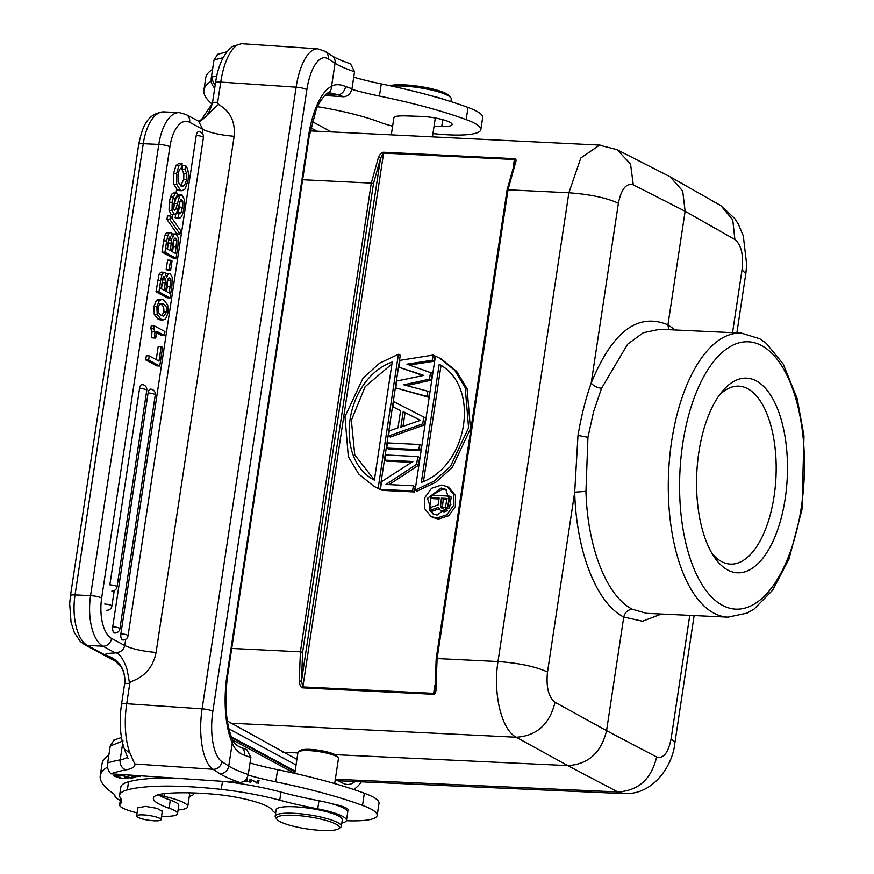 <?xml version="1.0" encoding="UTF-8"?>
<svg xmlns="http://www.w3.org/2000/svg" width="874" height="874" viewBox="0 0 874 874"><rect width="100%" height="100%" fill="white"/><g stroke="black" fill="none" stroke-linecap="round" stroke-linejoin="round"><path stroke-width="1.31" d="M250.062 779.138L249.385 781.968L250.827 782.186L251.362 779.969L258.343 783.344L259.032 780.526L257.59 780.296L257.054 782.514L250.062 779.138M120.317 800.431A36.806 7.079 8.6 0 1 114.942 795.952A41.821 8.052 -171.4 0 0 112.954 793.231A217.473 41.865 8.6 0 1 100.248 775.773A217.473 41.865 8.6 0 1 107.611 767.033M158.533 794.674A12.542 2.414 -171.4 0 0 164.257 796.389A36.806 7.079 8.6 0 1 187.735 806.702A36.806 7.079 8.6 0 1 178.088 809.947M275.671 813.028A37.637 7.243 8.6 0 1 272.262 810.22A46.005 8.86 -171.4 0 0 213.66 794.171A101.712 19.578 -171.4 0 0 205.565 793.559A101.712 19.578 -171.4 0 0 165.601 793.516A54.363 10.466 -171.4 0 0 153.376 798.148A54.363 10.466 -171.4 0 0 169.075 808.221A29.279 5.637 8.6 0 1 177.531 813.639L178.766 805.522A29.279 5.637 -171.4 0 0 170.31 800.103A54.363 10.466 8.6 0 1 158.292 794.739M173.26 778.013A129.308 24.887 -171.4 0 0 128.554 781.782A83.642 16.103 -171.4 0 0 120.863 787.059L119.629 795.176A83.642 16.103 8.6 0 1 127.331 789.899A129.308 24.887 8.6 0 1 195.328 787.092A129.308 24.887 8.6 0 1 221.253 789.397A83.642 16.103 8.6 0 1 279.735 800.191A125.463 24.155 -171.4 0 0 317.743 808.854A37.637 7.243 8.6 0 1 346.454 820.38A37.637 7.243 8.6 0 1 341.821 823.035M346.454 820.38L347.688 812.263A37.637 7.243 -171.4 0 0 347.524 811.301A20.91 4.02 -171.4 0 0 348.486 810.329A20.91 4.02 -171.4 0 0 332.317 803.883A37.637 7.243 -171.4 0 0 318.966 800.737A125.463 24.155 8.6 0 1 280.958 792.073A83.642 16.103 -171.4 0 0 223.81 781.432M248.161 775.107A92.01 17.709 -171.4 0 0 275.769 781.848A192.378 37.036 8.6 0 1 362.513 805.38A58.547 11.275 8.6 0 1 377.164 815.42A58.547 11.275 8.6 0 1 346.377 820.686M119.104 774.637L131.013 778.155L135.066 777.423L130.357 777.609L119.104 774.637M120.492 775.959L113.795 775.937L120.699 778.363L128.718 778.592L126.031 777.259L124.851 777.336L126.959 778.341L122.251 778.319L115.444 776.199L120.492 775.959M127.32 774.899L133.034 776.451L140.255 776.494L139.37 775.719M142.506 775.926L146.308 776.188M246.337 778.942L247.2 779.062L246.566 778.636M245.375 780.056L246.981 780.274L245.66 779.75M243.988 781.203L247.899 781.749L244.392 780.919M110.856 773.807C107.939 770.606 106.89 766.968 107.688 762.893L110.266 745.85L114.046 740.038M108.846 755.223A217.473 41.865 -171.4 0 0 102.083 763.603L100.248 775.773M187.735 806.702L189.571 794.532A36.806 7.079 -171.4 0 0 189.592 794.269A36.806 7.079 -171.4 0 0 188.893 792.827M177.531 813.639A29.279 5.637 8.6 0 1 161.548 816.24M137.109 812.82A29.279 5.637 8.6 0 1 119.64 804.888A29.279 5.637 8.6 0 1 120.164 804.036A83.642 16.103 -171.4 0 0 121.672 801.6A83.642 16.103 -171.4 0 0 120.656 798.388A83.642 16.103 8.6 0 1 119.629 795.176M347.524 811.301A37.637 7.243 -171.4 0 0 332.317 803.883M162.28 811.4L157.145 808.363L145.488 806.374L137.863 807.849M341.341 826.247L342.324 819.757A33.452 6.446 -171.4 0 0 340.008 816.829A33.452 6.446 -171.4 0 0 303.518 807.5A33.452 6.446 -171.4 0 0 276.162 809.75L275.179 816.24A33.452 6.446 8.6 0 1 296.078 813.421A33.452 6.446 8.6 0 1 339.036 823.319A33.452 6.446 8.6 0 1 341.341 826.247A33.452 6.446 8.6 0 1 340.51 827.394L338.653 828.716A31.781 6.118 8.6 0 1 319.589 830.3A31.781 6.118 8.6 0 1 278.784 820.894A31.781 6.118 8.6 0 1 277.014 819.386A31.781 6.118 8.6 0 1 296.439 815.431A31.781 6.118 8.6 0 1 337.244 824.837A31.781 6.118 8.6 0 1 338.653 828.716M140.332 814.874A12.334 2.371 8.6 0 1 153.748 816.36A12.334 2.371 8.6 0 1 161.024 819.681A12.334 2.371 8.6 0 1 157.331 820.795A12.334 2.371 8.6 0 1 143.915 819.32A12.334 2.371 8.6 0 1 136.628 815.988A12.334 2.371 8.6 0 1 140.332 814.874M277.014 819.386L275.638 817.583A33.452 6.446 8.6 0 1 275.179 816.24M334.676 783.585L338.467 758.566A20.495 3.944 -171.4 0 0 338.183 757.747A20.495 3.944 -171.4 0 0 337.047 756.786A20.495 3.944 -171.4 0 0 310.74 750.711A20.495 3.944 -171.4 0 0 298.449 751.738A20.495 3.944 -171.4 0 0 297.936 752.438L294.778 773.381M377.164 815.42L379.01 803.25A58.547 11.275 -171.4 0 0 364.349 793.21A192.378 37.036 -171.4 0 0 277.604 769.677A92.01 17.709 8.6 0 1 250.019 762.936M246.752 749.575L250.86 757.474L248.271 774.517C247.003 779.389 244.239 782.055 239.979 782.514L110.856 773.785M116.318 739.328A8.369 7.582 -106.4 0 0 111.326 745.533L123.026 740.955M239.979 782.536A87.826 16.901 -171.4 0 1 230.933 779.182A87.826 16.901 -171.4 0 1 219.844 773.654L213.016 769.273L134.738 763.974L129.822 752.722L124.654 749.477M219.844 773.654A8.369 7.538 -57.3 0 0 228.759 766.061L232.255 743.009C234.625 749.149 238.689 753.213 244.447 755.223A8.369 6.107 110.7 0 0 241.18 747.565M351.872 89.345A92.01 17.709 -171.4 0 0 379.425 96.074A192.378 37.036 8.6 0 1 466.181 119.607A58.547 11.275 8.6 0 1 480.831 129.647L482.677 117.477A58.547 11.275 -171.4 0 0 468.016 107.436A192.378 37.036 -171.4 0 0 381.272 83.904A92.01 17.709 8.6 0 1 353.73 77.174M212.568 69.417A217.473 41.865 -171.4 0 0 205.751 77.819L203.915 90A217.473 41.865 8.6 0 1 211.322 81.227M214.72 88.001A219.975 42.345 8.6 0 0 214.589 88.055C211.661 84.854 210.601 81.216 211.399 77.13L213.977 60.087L217.757 54.275M330.252 92.939L338.03 94.753A8.369 6.107 110.7 0 0 345.58 86.504C339.877 84.166 335.201 84.101 331.563 86.297L335.048 63.256L328.231 58.875A41.821 16.213 -86.1 0 0 306.861 89.661A8.369 1.606 -171.4 0 0 296.122 87.192A50.189 19.457 -86.1 0 1 317.786 48.857L241.497 43.7L232.746 46.508M236.788 45.415A50.189 19.457 93.9 0 0 220.74 82.09L217.67 102.378L218.445 104.421C230.233 111.14 235.467 121.759 234.145 136.289L156.085 652.452C153.19 667.004 144.887 676.705 131.166 681.556L129.789 683.446L126.719 703.734L202.113 708.836A8.369 1.606 8.6 0 1 212.852 711.316A41.821 16.213 -86.1 0 0 221.941 761.669L228.759 766.061A79.458 15.295 -171.4 0 0 238.799 771.054A79.458 15.295 -171.4 0 0 248.271 774.517M198.584 121.235L202.812 129.374L189.636 122.284A33.452 15.546 -87.3 0 0 169.906 146.766L101.668 597.991A33.452 15.546 -87.3 0 0 111.577 638.424L124.753 645.525C123.485 650.398 120.175 652.758 114.833 652.594L114.472 652.998C114.516 653.479 119.246 649.021 126.621 667.889C130.63 685.38 128.117 682.725 131.166 681.556M114.658 660.536L104.585 654.702C118.897 659.051 125.648 668.763 124.851 683.818A8.369 1.606 -171.4 0 1 129.789 683.446M111.348 658.985L116.318 661.694M227.032 675.012A8.369 1.606 8.6 0 1 227.601 675.744C224.236 701.8 225.787 722.94 232.233 739.164A8.369 6.162 -23.5 0 1 232.255 743.009A66.916 25.936 93.9 0 1 227.032 675.012L308.522 136.147A8.369 1.606 -171.4 0 1 309.101 136.868L316.159 109.829C318.344 102.258 327.674 91.475 327.597 93.267L329.706 92.906M354.56 71.712A79.458 15.295 8.6 0 1 335.048 63.256A8.369 7.538 -57.3 0 0 331.88 55.696C335.638 58.143 341.843 60.841 350.496 63.802L354.56 71.712L351.982 88.755C350.714 93.627 347.95 96.304 343.701 96.763M326.461 93.966L338.03 94.753A87.826 16.901 -171.4 0 0 343.701 96.774L324.713 95.485M215.212 84.756A8.369 7.582 -106.4 0 1 212.458 76.814L216.774 75.972M218.445 104.421L200.452 121.333L198.3 121.082M149.268 355.893L146.308 355.751L145.685 359.902L156.796 365.878L159.756 366.02L162.586 347.317L161.166 346.552L158.97 361.115L149.268 355.893L148.646 360.033L159.756 366.02M161.166 346.552L158.205 346.41L156.217 359.629M151.989 331.683L151.628 337.298L152.775 337.91L155.736 338.052L156.752 331.355L164.378 335.452L164.968 331.585L154.228 325.805L153.78 328.821L150.82 328.69L151.956 331.694L154.917 331.836L153.78 328.81M154.228 325.805L151.268 325.674L150.82 328.679M156.555 332.699L161.417 335.321L164.378 335.452M154.239 314.367L158.063 319.13L161.013 319.272L157.189 314.509M162.007 299.411L159.046 299.269L156.424 300.285L153.9 306.556L154.261 314.334L157.211 314.465L156.861 306.698L159.374 300.427L161.996 299.421L163.744 300.011M158.052 319.141L160.008 319.851M158.926 274.807L155.987 291.807L167.098 297.794L170.059 297.936L171.96 285.35M162.04 272.262L160.368 272.557L158.937 274.829L161.898 274.96L163.329 272.699L165 272.404L161.472 272.109M166.661 277.692C167.644 274.316 168.846 273.005 170.277 273.77L165.962 273.551M170.561 260.212L167.6 260.081L166.147 269.673L170.594 270.612L172.047 261.009L170.561 260.212L169.108 269.815L170.594 270.612M163.7 240.809L161.985 252.116L173.096 258.103L176.056 258.245L177.957 245.66M164.924 235.117L163.711 240.82L166.65 240.951L164.946 252.258L176.056 258.245M168.037 232.582L166.377 232.866L164.935 235.139L167.895 235.27L169.338 233.008M172.67 238.001C173.642 234.625 174.844 233.314 176.275 234.079L171.97 233.861M169.884 219.571L170.43 216.02L167.469 215.878L166.934 219.429L177.018 233.85L179.978 233.992L169.884 219.571L166.934 219.429M175.663 214.381L175.15 217.768L178.099 217.899C180.82 219.101 182.775 215.703 183.955 207.695M178.11 212.36L175.772 213.627L178.733 213.759L178.099 217.899L175.15 217.768M179.793 201.785L179.531 207.127L178.11 212.349L181.071 212.491L182.491 207.269L182.753 201.927M179.793 201.654L182.764 201.916L181.65 199.239L180.765 199.48L178.58 206.308M172.2 193.613L170.496 196.814L169.283 202.167L169.053 210.35L171.096 214.436L174.658 214.764L172.014 210.492L172.244 202.309L173.456 196.956L175.161 193.755L177.564 193.241L173.882 192.914M174.603 193.099L172.211 193.624L175.161 193.766M174.494 203.347L173.423 207.575M176.515 196.475L174.527 203.369L177.488 203.511L179.476 196.617M179.159 194.869L177.236 195.372M182.011 169.425L184.971 169.567L185.605 165.426L182.644 165.284L182.011 169.425L183.846 173.631L183.748 179.257L180.732 185.933M178.809 163.362L175.914 165.678L173.62 173.511L173.729 184.152L177.52 190.106L179.006 190.608M139.578 388.373A5.015 0.961 -171.4 0 1 146.242 389.771A5.015 0.961 -171.4 0 1 146.417 389.88A5.015 0.961 -171.4 0 1 146.766 390.317L117.05 586.793A5.015 0.961 8.6 0 0 116.701 586.356A5.015 0.961 8.6 0 0 116.526 586.246A5.015 0.961 8.6 0 0 109.862 584.848L139.578 388.373A5.015 2.327 92.7 0 1 142.036 384.549A5.015 2.327 92.7 0 1 142.538 384.702M114.221 632.863A5.015 2.327 92.7 0 0 114.723 633.005A5.015 5.015 0 0 0 119.924 628.745A5.015 0.961 8.6 0 0 119.574 628.297A5.015 0.961 8.6 0 0 119.399 628.198A5.015 0.961 8.6 0 0 112.735 626.789A5.015 2.327 92.7 0 0 114.221 632.863M112.735 626.789L148.099 392.961A5.015 2.327 92.7 0 1 150.557 389.138A5.015 2.327 92.7 0 1 151.06 389.28M122.382 639.855A5.015 2.327 92.7 0 0 122.873 639.997A5.015 5.015 0 0 0 128.074 635.737A5.015 0.961 8.6 0 0 127.724 635.3A5.015 0.961 8.6 0 0 127.549 635.19A5.015 0.961 8.6 0 0 121.038 633.792A5.015 0.961 8.6 0 0 120.885 633.781A5.015 2.327 92.7 0 0 122.262 639.779A5.015 2.327 92.7 0 0 122.382 639.855M120.885 633.781L196.246 135.492A5.015 2.327 92.7 0 1 198.704 131.679A5.015 2.327 92.7 0 1 199.206 131.821M145.685 359.902L148.646 360.033M151.639 337.298L155.736 338.052M154.589 337.43L154.949 331.825M165.557 319.065L162.968 319.993L161.013 319.283M153.9 306.556L156.861 306.698M156.424 300.285L159.374 300.427M163.733 300.066L167.742 304.939M167.721 304.982L168.07 312.728L165.557 319.021M159.92 303.726L158.216 307.429C157.637 311.275 158.762 313.952 161.603 315.47L163.613 316.115L166.715 312.007C167.295 308.172 166.115 305.463 163.187 303.879L159.931 303.748M160.084 303.66L160.226 303.748C163.154 305.321 164.334 308.03 163.755 311.865L161.974 315.656M160.226 303.748L163.187 303.879M155.987 291.807L158.948 291.949L170.059 297.936M157.691 280.499L160.652 280.641L158.948 291.949M160.663 280.652L161.887 274.949M164.957 272.382L166.672 277.593M170.266 273.759L172.211 277.298L171.927 285.339M167.458 280.106L165.634 291.064L169.261 293.019L170.769 280.259L169.611 277.877L168.387 278.194L167.458 280.106M163.799 276.599L164.574 276.643L163.154 277.233L160.991 288.562L164.214 290.299L165.656 279.986L164.181 276.512M170.266 286.432L167.305 286.301L166.508 291.534M167.677 279.429L167.284 286.29M167.786 280.117L170.747 280.259M162.695 279.855L161.461 288.824M162.651 278.522L162.706 279.855L165.667 279.986M165.35 282.826L162.389 282.684M166.147 269.673L169.108 269.815M161.985 252.116L164.946 252.258M166.672 240.962L167.884 235.259M166.377 232.866L171.009 232.692L172.67 237.903M167.48 232.418L170.998 232.713M176.264 234.079L178.22 237.608M178.241 237.586L177.935 245.649M174.866 238.165L175.619 238.198L174.396 238.515L173.456 240.416L171.643 251.384L175.27 253.329L176.767 240.569L175.619 238.187M175.619 238.198L174.396 238.515M169.141 237.51L166.989 248.882L170.222 250.62L171.665 240.295L170.179 236.832M169.796 236.92L170.572 236.952L169.152 237.542M176.264 246.752L173.303 246.61L172.517 251.854M173.817 240.426L173.292 246.599M173.675 239.738L173.795 240.437L176.756 240.569M168.704 240.164L167.469 249.134M168.649 238.831L168.715 240.164L171.675 240.306M171.348 243.136L168.387 242.994M170.43 216.02L180.514 230.463L179.978 233.992M181.071 212.502L179.236 213.901M179.531 207.127L182.491 207.269M178.547 206.275L176.526 213.245M176.504 213.201L175.871 214.174L171.096 214.436M169.053 210.35L172.014 210.492M169.283 202.167L172.244 202.309M176.559 197.295L177.564 193.241M176.93 197.393L176.155 197.349M176.93 197.371L174.887 198.551L173.456 207.925M173.434 207.936L174.505 210.339M174.287 210.175L175.674 209.771M173.959 209.727L175.652 209.804L177.455 203.478M176.537 196.508L179.487 196.639L180.317 195.383L182.12 195.011L184.185 199.272L183.911 207.925M177.356 195.241L180.317 195.383M178.558 194.673L182.12 195.011M175.914 165.678L178.875 165.82L182.142 163.558L178.809 163.351M181.573 185.244L184.534 185.386L182.229 186.468L180.973 186.042L178.143 181.879L177.99 174.45L179.345 169.632L181.519 167.699L182.142 163.558M183.748 179.257L186.708 179.399L186.796 173.773L184.971 169.567M184.534 185.386L186.697 179.399M183.846 173.631L186.796 173.773M185.605 165.415L187.692 169.032L188.511 173.937L188.139 180.044L185.146 188.959L181.967 190.75L180.47 190.248L176.69 184.294L176.581 173.653L178.875 165.809M177.52 190.106L180.47 190.248M173.729 184.152L176.69 184.294M173.62 173.511L176.581 173.642M212.426 103.285L201.446 119.64M212.262 104.181A217.473 41.865 8.6 0 1 203.915 90M392.601 126.184A58.547 11.275 8.6 0 1 377 121.147A93.933 18.081 -171.4 0 0 325.773 108.114A46.005 8.86 -171.4 0 0 317.513 106.704M480.831 129.647A58.547 11.275 8.6 0 1 444.265 134.596A58.547 11.275 8.6 0 1 432.936 133.569M434.05 126.206L441.752 126.446A20.91 4.02 -171.4 0 0 452.153 124.556A20.91 4.02 -171.4 0 0 423.868 116.537A20.91 4.02 -171.4 0 0 421.159 116.395L405.35 115.881A20.91 4.02 -171.4 0 0 400.915 115.914A20.495 3.944 -171.4 0 0 393.879 117.793L391.29 134.869M445.631 99.975A37.637 7.243 -171.4 0 0 431.723 95.943M312.237 121.694A50.189 23.325 -87.3 0 1 313.504 122.294L331.388 131.93M296.046 764.979L228.868 728.807M361.388 781.815A50.189 23.325 -87.3 0 1 353.577 789.451M335.135 779.237L342.947 783.213A43.492 20.211 92.7 0 0 347.295 784.459A43.492 20.211 92.7 0 0 355.139 781.531M227.338 720.963L296.887 759.43M317.043 131.22L312.521 128.795A43.492 20.211 92.7 0 0 310.718 128.008M698.861 452.229A97.44 45.284 -87.3 0 1 722.175 391.497A97.44 45.284 -87.3 0 1 779.368 413.795A97.44 45.284 -87.3 0 1 773.414 540.361A97.44 45.284 -87.3 0 1 714.386 557.208A97.44 45.284 -87.3 0 1 698.861 452.229M646.301 613.275L632.372 609.254C606.698 596.33 587.481 547.517 585.951 491.33L587.94 437.284L593.588 411.73L601.541 388.274L627.663 344.148L643.373 332.677L659.662 329.301M661.476 614.029L642.499 621.239L623.752 617.022C596.658 603.486 576.25 551.636 574.699 492.193L577.976 435.438C581.243 416.253 585.646 398.784 591.206 383.041C612.292 331.596 637.867 312.215 667.944 324.866L668.741 329.673M670.227 176.887L682.703 191.013L685.118 211.246L667.944 324.866L675.34 329.99M632.372 609.244C627.893 609.626 625.019 612.226 623.752 617.022L606.567 730.642L555.034 702.281C549.604 724.306 536.669 735.952 516.217 737.23C501.512 729.746 492.881 693.716 497.983 661.552L568.876 192.783C589.83 194.279 606.337 197.764 618.399 203.238C621.316 188.948 626.276 182.819 633.279 184.829L685.118 211.246L734.892 239.531C741.261 244.742 743.643 254.837 742.026 269.804L745.784 273.781L736.88 332.874M231.73 648.442L300.394 651.818L299.258 681.228L301.497 680.922L302.863 686.909L433.635 693.344A1.672 0.765 92.8 0 0 433.624 694.295C435.35 694.262 436.126 692.11 435.962 687.827L435.23 687.379L435.962 687.827L437.109 658.559L497.983 661.542C518.938 663.049 535.445 666.523 547.506 671.997C545.988 686.986 548.501 697.081 555.023 702.281M689.772 615.362L671.145 738.563C668.315 752.853 663.475 758.993 656.625 756.982L606.567 730.642C601.225 752.711 588.289 764.357 567.761 765.602L617.82 791.942L335.332 779.247M617.951 791.942L623.686 793.428M340.314 780.864A43.492 20.211 -87.3 0 1 339.604 781.411M599.575 145.117L580.806 157.997L568.876 192.783L508.002 189.8L515.212 163.788C516.468 160.521 516.272 158.817 514.622 158.675L383.85 152.262C382.036 152.098 380.266 153.671 378.54 156.981L371.286 183.103L302.623 179.727M599.761 145.128L601.847 145.412M299.258 681.228C299.804 685.489 300.995 687.696 302.852 687.86A1.672 0.765 92.8 0 1 302.863 686.909L383.599 153.092L380.551 158.15L378.54 156.992M380.551 158.15L373.493 183.562L302.601 652.288L301.497 680.922L380.551 158.15M514.852 162.269L514.371 159.505L383.599 153.092L383.85 152.262M514.273 164.804L515.212 163.788M434.891 685.052L433.635 693.344L435.099 690.274M411.588 462.346L386.69 461.122L384.833 460.128L412.899 461.505L381.588 481.629L380.419 489.374L412.583 490.959L413.369 485.791L385.991 484.447L416.625 464.291L417.794 456.545L385.62 454.972L384.833 460.128M417.794 456.545L419.64 457.55L418.471 465.285L389.116 484.6M413.369 485.791L415.216 486.785L414.44 491.953L382.266 490.369L380.419 489.374M419.607 444.505L421.465 445.5L420.689 450.667L388.515 449.083L386.658 448.089L418.832 449.662L419.607 444.505L387.444 442.921L386.658 448.089M425.627 417.98L424.589 424.862L390.328 437.044L388.482 436.05L389.258 430.882L397.998 427.845L400.598 410.649L392.907 406.803L393.682 401.636L425.627 417.98M392.907 406.803L400.587 410.714M423.125 375.547L398.883 367.233L399.931 360.35L433.143 355.052L432.357 360.219L434.214 361.213L409.513 365.048M433.143 355.052L434.99 356.046L434.214 361.213M432.357 360.219L406.934 364.163L432.39 373.253L431.352 380.135L406.694 385.576M430.543 372.258L429.495 379.141L403.81 384.811L427.681 391.181L429.527 392.175L428.752 397.342L395.769 387.881L396.807 380.998L423.857 375.394L398.883 367.233M375.623 487.211L379.993 489.331L400.27 355.27L398.413 354.276L378.136 488.337L379.993 489.331M415.139 490.15L435.416 356.089L439.786 358.209L454.775 370.368L465.23 387.717L468.584 427.812L450.405 466.519L433.865 481.312L415.139 490.15L416.996 491.144L435.722 482.306L452.262 467.524L470.431 428.806L467.087 388.712L456.632 371.363L441.632 359.203M448.963 487.561L455.496 495.536L455.354 506.549L448.755 515.747L438.519 519.08L433.078 517.561M418.471 465.285L416.625 464.291M414.44 491.953L412.583 490.959M420.689 450.667L418.832 449.662M424.589 424.862L422.732 423.868L423.77 416.985M422.732 423.868L388.482 436.05M403.209 411.643L400.86 427.124L420.514 420.285L403.209 411.643L420.427 420.318M402.98 426.392L405.055 412.637M431.352 380.135L429.495 379.141M427.681 391.181L426.894 396.337L395.769 387.881M428.752 397.342L426.894 396.337M378.136 488.337L373.766 486.217L358.777 474.058L348.322 456.709L344.968 416.614L363.147 377.907L379.687 363.125L398.413 354.276M392.229 361.989L374.367 480.132C333.202 458.642 344.76 379.24 392.229 361.989M391.934 363.945L365.124 386.669L351.359 420.339L354.757 454.895L374.389 479.968M421.323 482.437L439.196 364.294C480.361 385.784 468.803 465.187 421.323 482.437M423.475 481.476L441.02 365.452M436.672 518.074L431.079 516.523L424.677 508.69L424.84 497.623L431.516 488.326L441.665 485.048L447.248 486.599L453.65 494.433L453.486 505.5L446.822 514.797L436.672 518.074M441.206 488.053L445.74 489.374L450.897 504.746L437.12 515.07L432.597 513.748L427.441 498.377L441.206 488.053M446.428 489.801L443.063 489.047L431.177 495.624L429.505 509.007M431.024 511.683L433.591 514.24M439.021 498.956L433.078 498.672L431.221 497.667L431.592 495.241L449.345 496.115L451.202 497.109L449.728 506.811L447.881 505.817L449.345 496.115M449.356 507.914L449.728 506.811M443.271 511.782L440.343 510.329L443.271 511.782L447.073 510.777M431.122 511.596L438.966 508.876M440.343 510.329L438.508 507.39L429.265 510.602L429.691 507.772L438.114 504.932L439.152 498.06L431.221 497.667M447.881 505.817L445.816 509.378L442.932 510.864L444.779 511.858M448.832 508.701L447.193 507.816M447.532 510.296L445.816 509.378M445.98 511.509L444.123 510.514M441.414 510.787L442.932 510.864M431.133 511.607L429.265 510.602M440.452 507.084L441.425 498.169L447.095 498.453L445.369 507.324L442.168 508.384L440.452 507.084L442.31 508.078L443.271 499.163L446.953 499.349M440.267 505.849L442.113 506.844M443.271 499.163L441.425 498.169M335.092 754.666L567.761 765.602L516.217 737.23L231.042 723.202M297.87 752.918L282.936 752.219M338.183 757.747L336.796 755.944A18.824 3.627 -171.4 0 0 335.758 755.049A18.824 3.627 -171.4 0 0 311.592 749.477A18.824 3.627 -171.4 0 0 300.306 750.416L298.449 751.738M617.219 149.836L630.536 163.951L633.289 184.829M450.886 101.613L451.268 99.079A33.452 6.446 -171.4 0 0 450.809 97.735A33.452 6.446 -171.4 0 0 448.952 96.162A33.452 6.446 -171.4 0 0 406.006 86.253A33.452 6.446 -171.4 0 0 392.36 86.253M450.809 97.735L449.433 95.932A31.781 6.118 -171.4 0 0 447.663 94.436A31.781 6.118 -171.4 0 0 406.858 85.018A31.781 6.118 -171.4 0 0 389.88 85.707M193.941 792.969A40.98 7.888 8.6 0 1 193.952 793.537A40.98 7.888 8.6 0 1 189.297 796.345M131.013 778.155L131.111 777.467M126.883 777.532L126.796 778.1M137.786 775.609L138.562 776.243L138.649 775.675M138.42 775.653L138.376 775.948C138.529 776.931 135.896 776.778 130.488 775.478M130.641 775.511L128.991 775.019M256.803 783.115L256.901 782.438M251.45 779.357L251.362 779.969M251.297 779.324L250.827 782.186M251.199 779.75L249.964 779.564M258.813 780.493L257.48 780.722M258.715 780.919L258.343 783.344M711.884 553.231A89.082 41.395 92.7 0 0 730.446 564.101A89.082 41.395 92.7 0 0 775.97 477.062A89.082 41.395 92.7 0 0 738.803 386.144A89.082 41.395 92.7 0 0 719.313 395.223M172.2 218.566L172.79 214.676M173.653 208.995L175.324 197.939M176.067 193.023L176.592 189.538M164.683 793.603L164.257 796.389M170.31 800.103L169.075 808.221M120.951 798.836L120.164 804.036M128.554 781.782L127.331 789.899M222.477 781.345L221.253 789.397M279.735 800.191L280.958 792.073M318.966 800.737L317.743 808.854M339.123 805.435L339.025 806.09M364.349 793.21L362.513 805.38M277.604 769.677L275.769 781.848M110.878 773.807A219.975 42.345 8.6 0 1 126.075 769.852A64.403 12.4 -171.4 0 0 134.738 763.974M107.688 762.893A228.343 43.951 8.6 0 1 120.175 759.877A8.369 7.2 79.3 0 0 126.075 769.852M122.655 743.413L120.175 759.877A56.045 10.783 -171.4 0 0 127.375 756.764M111.326 745.533A228.343 43.951 -171.4 0 0 110.266 745.85M221.941 761.669A8.369 7.538 122.7 0 1 213.016 769.273A50.189 19.457 -86.1 0 1 202.113 708.836L296.122 87.192L220.74 82.09A8.369 1.606 -171.4 0 0 215.517 82.801C218.118 65.244 223.799 53.139 232.571 46.497M124.523 749.455C120.088 736.574 119.082 721.574 121.497 704.444A8.369 1.606 8.6 0 1 126.719 703.734A50.189 19.457 93.9 0 0 129.822 752.722M250.849 757.474A79.458 15.295 8.6 0 1 244.447 755.223M306.861 89.661L212.852 711.316M327.706 93.212A8.369 7.516 -116.5 0 0 331.563 86.297A66.916 25.936 93.9 0 0 308.522 136.147M317.786 48.857L325.062 51.315A8.369 7.538 122.7 0 1 328.231 58.875M223.121 57.75A228.343 43.951 -171.4 0 0 213.977 60.087M114.472 652.998A33.452 6.446 -171.4 0 0 104.585 654.702L87.411 645.46L102.946 646.192L114.833 652.594M125.703 639.287L124.753 645.525C132.127 648.967 142.571 651.272 156.085 652.452M138.704 144.439C142.167 128.008 146.471 113.489 163.755 111.894A41.821 19.436 92.7 0 0 143.27 143.697A8.369 1.606 -171.4 0 0 138.704 144.439L70.466 595.653A8.369 1.606 8.6 0 1 75.033 594.91A41.821 19.436 92.7 0 0 87.411 645.46A8.369 7.232 118.3 0 1 84.68 644.717L116.515 661.858M345.58 86.504A79.458 15.295 -171.4 0 0 351.982 88.755M211.399 77.13A228.343 43.951 8.6 0 1 212.458 76.814M212.732 102.75A8.369 1.606 8.6 0 1 213.114 102.586A8.369 1.606 8.6 0 1 217.67 102.378M234.145 136.289C220.63 135.12 210.186 132.815 202.812 129.374L202.211 133.351M198.409 121.136L186.206 114.57A8.369 7.232 118.3 0 1 189.636 122.284M169.906 146.766A8.369 1.606 -171.4 0 0 158.806 144.418A41.821 19.436 -87.3 0 1 179.29 112.615L163.755 111.894M111.577 638.424A8.369 7.232 118.3 0 1 102.946 646.192A41.821 19.436 -87.3 0 1 90.568 595.642L158.806 144.418L143.27 143.697L75.033 594.91L90.568 595.642A8.369 1.606 8.6 0 1 101.668 597.991M163.755 311.865L166.715 312.007M160.368 272.557L163.329 272.688M170.496 196.814L173.445 196.956M150.557 389.138A5.015 5.015 0 0 1 155.288 394.906A5.015 0.961 -171.4 0 0 154.938 394.469A5.015 0.961 -171.4 0 0 154.764 394.36A5.015 0.961 -171.4 0 0 148.099 392.961M198.704 131.679A5.015 5.015 0 0 1 203.434 137.447A5.015 0.961 -171.4 0 0 203.096 137.01A5.015 0.961 -171.4 0 0 202.91 136.901A5.015 0.961 -171.4 0 0 196.246 135.492M379.425 96.074L381.272 83.904M466.181 119.607L468.016 107.436M441.752 126.446L442.779 119.662M231.282 736.793L295.106 771.163M295.008 771.808L231.61 737.667M232.582 739.928L294.669 773.359M682.933 442.353A133.831 62.196 -87.3 0 1 762.204 345.918A133.831 62.196 -87.3 0 1 801.108 508.581A133.831 62.196 -87.3 0 1 721.837 605.016A133.831 62.196 -87.3 0 1 682.933 442.353M671.647 441.217A142.189 66.085 -87.3 0 1 671.844 439.939A142.189 66.085 -87.3 0 1 741.294 333.081L759.877 338.839L766.432 343.493L783.213 364.065L797.175 398.61L803.982 435.897L801.971 509.52L788.949 559.174L772.605 590.212L754.109 609.047L747.15 613.089L727.944 617.153A142.189 66.085 -87.3 0 1 671.647 441.217M618.399 203.238L591.206 383.041C593.512 385.958 596.953 387.706 601.541 388.274M585.951 491.341L574.699 492.193L547.506 671.997M671.145 738.563L674.892 742.539M732.532 332.677L742.037 269.804M734.892 239.531L732.74 219.844L720.941 205.74M312.521 128.795L310.565 128.696M433.624 694.295L302.852 687.86M302.601 652.288L300.394 651.818L371.286 183.092L373.493 183.562M514.622 158.675A1.672 0.765 92.8 0 0 514.371 159.505L513.355 166.257M437.109 658.548L436.355 658.876L437.109 658.548L508.002 189.8L507.248 190.128M617.82 791.942C638.435 790.741 651.37 779.095 656.636 756.982M587.94 437.284L577.976 435.438M104.727 604.043A5.015 0.961 8.6 0 1 111.566 605.551A5.015 0.961 8.6 0 1 111.905 605.988L114.243 590.573M120.634 798.355L119.64 804.888M161.024 819.681L162.378 810.788M136.628 815.988L137.961 807.226M121.442 737.503L113.576 740.191M128.117 758.708L124.534 749.531M232.233 739.164C233.686 742.976 236.636 745.762 241.082 747.532L246.676 749.521M325.062 51.315L331.88 55.696M226.956 51.774L217.287 54.428M232.681 46.409L241.53 43.7M121.497 704.444L124.621 683.774M309.101 136.868L227.601 675.744M198.376 121.093L201.348 119.705C205.532 118.536 209.214 113.096 212.404 103.383L215.517 82.801M186.206 114.57L179.29 112.615M70.466 595.653L69.669 603.792L71.045 622.266L74.301 632.525L80.321 641.483L84.68 644.717M160.008 319.862L162.968 319.993M179.006 190.619L181.967 190.761M146.766 390.317A5.015 5.015 0 0 0 142.036 384.549M111.85 591.053A5.015 5.015 0 0 0 117.05 586.793M155.288 394.906L119.924 628.745M203.434 137.447L128.074 635.737M124.611 683.861C125.616 672.587 121.115 667.07 120.656 666.436L114.723 660.536M435.296 117.979L432.433 136.879M659.717 329.247L741.294 333.081M646.367 613.319L727.944 617.153M674.925 742.55L694.131 615.569M720.056 205.161L670.282 176.887M745.839 273.584L746.691 264.746L743.282 235.86L738.399 224.279L734.673 218.424L720.624 205.521M623.916 793.614L338.457 780.788M599.575 145.084L310.128 130.881M514.873 162.171L507.073 189.942L436.181 658.701L435.012 690.263M375.634 487.244L373.788 486.239M441.621 359.181L439.775 358.187M432.947 517.55L431.101 516.545M449.083 487.572L447.237 486.578M623.686 793.461C652.703 795.701 672.958 765.722 674.892 742.747M617.241 149.804L669.069 176.231M616.574 149.52L599.761 145.259M194.039 792.969L193.952 793.537M126.959 778.341L127.08 777.598M115.444 776.199L115.565 775.424M106.715 610.26A5.015 5.015 0 0 0 111.905 605.988"/></g></svg>
